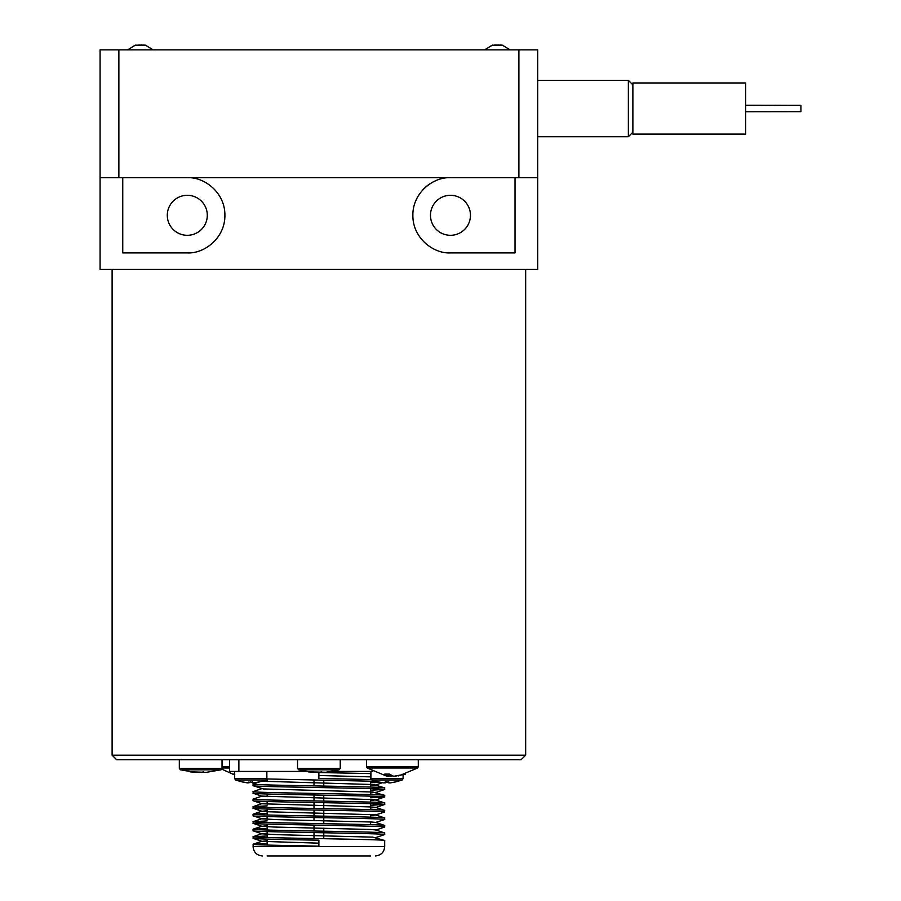 <?xml version="1.0" encoding="UTF-8"?>
<svg xmlns="http://www.w3.org/2000/svg" width="901" height="901" viewBox="0 0 901 901"><rect width="100%" height="100%" fill="white"/><g stroke="black" fill="none" stroke-linecap="round" stroke-linejoin="round"><path stroke-width="1.35" d="M502.172 45.084L510.203 49.882L502.42 45.174L492.059 45.309L497.397 45.061M499.909 45.174L501.474 45.061M492.059 45.309L484.58 49.882L492.622 45.084M145.207 45.106L153.193 49.882L145.466 45.196L135.026 45.309L140.376 45.061M142.921 45.196L144.442 45.061M135.026 45.309L127.559 49.882L135.544 45.106M398.692 775.941L417.67 767.979L367.18 767.979L386.146 775.941L389.052 776.302L384.693 774.105L389.367 774.105L393.714 776.302L405.551 774.105L395.798 776.065M392.419 775.941L389.052 776.065M234.665 774.669L233.235 774.105L234.778 774.184M197.713 772.371L190.122 771.875A80.932 31.929 -90 0 0 191.012 771.909A80.932 31.929 -90 0 0 191.902 771.875L206.397 772.326L220.97 769.814L222.04 768.373L179.322 768.373L179.322 759.701M203.649 771.898L200.686 772.326M316.014 772.382L308.198 771.875A80.932 26.32 -90 0 0 308.93 771.909A80.932 26.32 -90 0 0 309.662 771.875L325.824 772.258L339.17 769.814L340.24 768.373L297.533 768.373L297.533 759.701M321.747 771.909L318.886 772.258M387.013 781.967L383.702 782.913L385.2 782.913L385.2 781.922L388.815 781.922L388.815 782.913L390.313 782.913L387.013 781.967M383.702 782.913L378.589 781.922L383.702 782.913L385.2 782.913L383.702 782.913L385.2 782.913L385.2 781.922M390.313 782.913L395.426 781.922L390.313 782.913M372.282 780.063L370.919 778.633L370.919 771.436M248.958 782.913L248.958 781.922L248.958 782.913L242.335 781.922L247.448 782.913L250.76 781.967L247.448 782.913M252.64 782.98L259.184 781.922L254.071 782.913L250.76 781.967L254.037 782.924M236.028 780.063L234.665 778.633L234.665 771.436M323.774 838.707L323.774 832.761M323.774 831.195L323.774 828.233M323.774 823.672L323.774 817.725M323.774 816.148L323.774 810.202M323.774 808.636L323.774 802.69M323.774 801.113L323.774 795.166M323.774 786.077L323.774 780.131M313.998 779.951L313.998 785.897M313.998 794.986L313.998 800.933M313.998 802.509L313.998 808.456M313.998 810.033L313.998 815.979M313.998 817.545L313.998 820.507M313.998 825.068L313.998 831.015M313.998 832.58L313.998 838.527M323.549 802.678L323.549 808.625M323.549 828.222L323.549 831.184M314.224 802.509L314.224 805.471L314.224 802.509M314.224 825.068L314.224 828.03L314.224 825.068M267.147 855.95L370.615 855.95M262.416 855.95C256.751 855.398 253.643 852.29 253.091 846.625L253.181 844.203L267.147 843.46M318.886 843.167L261.988 841.365L253.181 838.38L253.091 836.736C249.036 837.998 388.736 839.248 384.682 840.498L372.687 837.13L278.578 834.709L262 833.842L267.147 833.245M253.091 838.313C252.19 838.944 283.725 839.563 318.886 840.194L318.886 846.14C283.725 845.51 252.19 844.89 253.091 844.26M266.82 778.948L375.987 781.302M380.537 782.35L370.615 782.721M262.045 781.223L373.656 784.557L384.671 787.868C388.748 786.618 249.014 785.357 253.091 784.107L253.192 785.74L263.317 788.927L372.687 792.013L384.592 795.313M253.091 784.107L259.679 781.843M371.246 779.568L318.886 778.464L318.886 772.517L370.919 773.61M267.147 825.733L262 826.318L274.321 827.05L370.243 829.472L375.762 829.934L384.671 832.986C388.736 831.724 249.014 830.474 253.091 829.224L253.091 830.79C249.025 832.051 388.748 833.301 384.671 834.551L375.762 837.603M253.091 836.736L267.147 835.948M253.091 830.79L262 833.842M253.091 829.224L267.147 828.424M262 826.318L253.192 823.345L253.091 821.701C249.014 822.951 388.748 824.212 384.682 825.462L375.773 822.422L371.55 822.016L276.382 819.606L262 818.806L267.147 818.209M253.091 823.277C249.014 824.528 388.736 825.778 384.671 827.039L375.762 830.091M253.091 821.701L267.147 820.901M262 818.806L253.192 815.822L253.091 814.189C249.036 815.439 388.736 816.689 384.682 817.939L375.075 814.763L267.529 811.745L262 811.283L267.147 810.697M253.091 815.754C249.014 817.004 388.748 818.266 384.682 819.516L375.773 822.422M253.091 814.189L267.147 813.389M253.102 806.665C248.991 807.915 388.781 809.166 384.659 810.427L375.751 807.375M267.147 803.174L262.011 803.613L253.091 806.665L253.181 808.298L262 811.283M253.091 808.22L253.091 808.242C249.036 809.492 388.736 810.742 384.682 811.992L375.762 814.898M253.192 806.598L267.147 805.866M253.181 799.086L253.091 800.719L253.091 799.142C249.059 800.403 388.725 801.653 384.682 802.904L374.456 799.66L262.011 796.101L253.271 799.052M384.682 802.904L384.682 804.48C388.725 803.219 249.048 801.969 253.091 800.719L261.977 803.76M384.682 804.48L370.615 805.28M262.011 796.247L253.192 793.263L253.091 791.63C249.025 792.88 388.736 794.13 384.682 795.38L384.581 795.324M253.091 793.195C249.048 794.457 388.725 795.707 384.682 796.957L370.615 797.757M253.091 791.63L262 788.578M253.091 785.683C249.048 786.933 388.703 788.184 384.682 789.434L370.615 790.233M112.107 755.196L116.612 759.701L521.15 759.701L525.666 755.196L112.107 755.196L112.107 269.444M772.731 105.518L757.696 105.372L772.731 105.518M632.874 108.773L632.874 82.971L745.656 82.971L745.656 134.103L632.874 134.103L632.874 108.773M632.874 84.852L628.357 80.335L628.357 136.727L537.694 136.727L537.694 49.882L100.079 49.882L100.079 269.444L537.694 269.444L537.694 136.727M207.298 215.305A20.002 20.002 0 0 0 177.294 197.983A20.002 20.002 0 0 0 177.294 232.627A20.002 20.002 0 0 0 207.298 215.305M470.468 215.305A20.002 20.002 0 0 0 440.476 197.983A20.002 20.002 0 0 0 440.476 232.627A20.002 20.002 0 0 0 470.468 215.305M252.562 781.922L252.562 782.913M388.815 781.922L388.815 782.913M136.817 45.05L138.945 45.309M141.22 45.05L142.797 45.106M144.16 45.309L145.59 45.309L144.16 45.309M143.935 45.05L141.806 45.309M139.531 45.05L137.605 45.151M136.603 45.309L135.173 45.309M499.785 45.084L500.821 45.05M502.521 45.309L501.361 45.309M500.168 45.129L498.422 45.05M496.226 45.309L493.962 45.05M492.261 45.309L493.421 45.309L492.261 45.309M494.998 45.084L496.361 45.05M100.079 177.711L537.694 177.711L537.694 49.882M537.694 177.711L537.694 269.444M187.295 177.711C204.279 176.72 225.205 192.645 224.89 215.305C225.205 237.977 204.279 253.902 187.295 252.899L122.75 252.899L122.75 177.711M515.023 177.711L515.023 252.899L450.466 252.899C433.494 253.902 412.568 237.977 412.872 215.305C412.568 192.645 433.494 176.72 450.466 177.711M436.118 180.56A37.594 37.594 0 0 0 423.11 189.525M745.656 105.304L800.921 105.372L745.656 105.451M745.656 111.769L800.921 111.69L800.921 105.372M229.552 771.436L229.552 759.701L229.552 771.436L305.304 771.436M332.469 771.436L372.755 771.436M261.988 841.365L267.147 840.768M370.615 815.484L375.762 815.045M370.615 807.972L375.773 807.386L370.255 806.913L262.011 803.771M370.615 800.448L375.762 799.851M370.615 792.936L375.796 792.339M370.615 785.413L375.773 784.974L382.441 782.71M263.272 780.863L267.147 780.615M370.919 776.876L318.886 775.491M389.052 774.117L389.052 776.302M391.135 775.333L391.135 776.302M417.67 767.979L418.289 766.762L366.561 766.762L366.561 759.701M222.04 767.979L229.552 767.979M229.552 766.762L222.04 766.762M194.965 772.337L180.391 769.814L220.97 769.814M311.949 772.258L298.603 769.814L339.17 769.814M378.589 781.967L371.944 780.063L402.071 780.063L395.426 781.967M402.071 780.063L403.096 778.633L370.919 778.633M384.682 840.498L384.682 846.625L253.091 846.625M266.854 778.633L234.665 778.633L235.69 780.063L265.829 780.063L259.184 781.967L265.829 780.063L266.854 778.633L266.854 771.436M118.876 177.711L118.876 49.882M518.897 49.882L518.897 177.711M238.878 759.701L238.878 771.436M367.18 767.979L366.561 766.762M418.289 766.762L418.289 759.701M221.815 769.161L234.665 774.961M180.391 769.814L179.322 768.373M222.04 768.373L222.04 759.701M298.603 769.814L297.533 768.373M340.24 768.373L340.24 759.701M403.096 778.633L403.096 774.961L403.096 778.633M235.69 780.063L242.335 781.967L235.69 780.063M370.615 824.663L370.615 821.971M370.615 817.151L370.615 814.448M370.615 809.627L370.615 803.681M370.615 802.104L370.615 799.412M370.615 794.592L370.615 788.645M370.615 787.069L370.615 781.122M370.615 779.545L370.615 773.599M267.147 845.059L267.147 839.113M267.147 837.536L267.147 831.589M267.147 830.024L267.147 824.077M267.147 819.246L267.147 816.554M267.147 814.977L267.147 809.03M267.147 804.21L267.147 801.518M267.147 796.687L267.147 793.995M267.147 781.651L267.147 778.96M314.224 810.033L314.224 815.979M323.549 795.166L323.549 798.151M323.549 813.186L323.549 816.148M384.682 846.625C384.13 852.29 381.022 855.398 375.357 855.95M384.682 832.986L384.682 834.551M384.682 825.462L384.682 827.039M384.682 817.939L384.682 819.516M384.682 795.38L384.682 796.957M384.682 787.868L384.682 789.434M632.874 132.222L628.357 136.727M628.357 80.335L537.694 80.335M525.666 755.196L525.666 269.444M262 841.219L253.181 844.192M262 833.695L253.181 836.68M262 826.172L253.192 829.157M262 818.66L253.192 821.644M261.988 811.137L253.181 814.121M375.773 807.521L384.581 804.537M375.773 799.998L384.569 797.025M375.796 792.486L384.592 789.513"/></g></svg>
